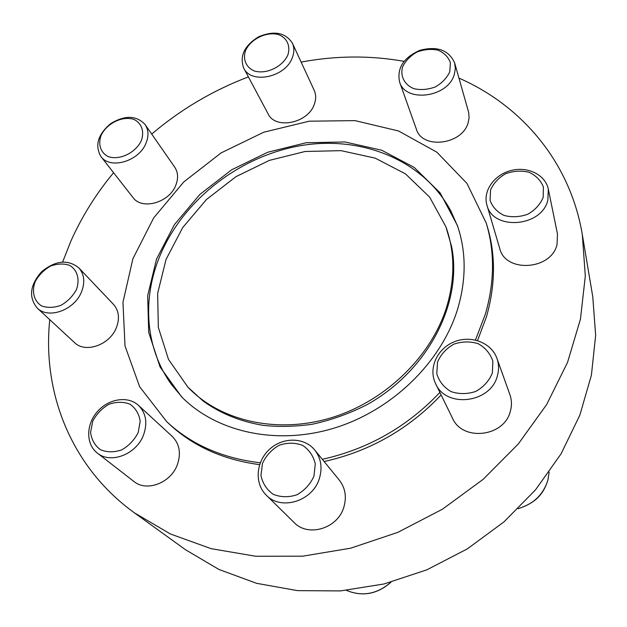 <?xml version="1.0" encoding="UTF-8"?>
<svg xmlns="http://www.w3.org/2000/svg" width="627" height="627" viewBox="0 0 627 627"><rect width="100%" height="100%" fill="white"/><g stroke="black" fill="none" stroke-linecap="round" stroke-linejoin="round"><path stroke-width="0.94" d="M458.964 78.116C521.319 105.336 570.131 161.782 582.318 234.608L592.766 296.72L595.65 335.335L591.402 375.22L579.842 415.152L561.087 453.807L535.536 489.828L503.928 521.923L467.287 548.915L426.869 569.825L384.1 583.956L340.492 590.916L297.527 590.634L256.608 583.322L218.964 569.481L185.608 549.801L134.539 512.933C70.616 466.896 42.158 391.953 49.768 319.692M182.504 397.706L171.641 384.735C145.033 348.134 141.976 298.828 159.956 255.792C183.209 200.037 239.146 156.491 299.996 145.77C360.697 135.158 423.256 159.485 450.938 211.127L457.765 226.613M457.702 308.845C466.394 279.266 466.269 251.435 457.326 225.336L440.123 192.889L414.204 167.425L381.702 150.229L344.913 141.961L306.164 142.744L267.698 152.251L231.645 169.799L199.95 194.362L174.4 224.646L156.546 259.045L147.674 295.693L148.709 332.451L160.065 366.96L181.548 396.75C216.174 432.019 276.46 445.813 334.418 428.029C392.33 410.238 441.51 362.053 457.702 308.845M62.629 262L70.976 240.917C81.941 216.448 96.143 193.712 113.581 172.707M151.718 134.076C180.686 109.451 212.914 90.398 248.402 76.909M301.14 62.097C335.829 55.584 370.118 55.325 404 61.336M582.318 234.608L585.312 276.045L580.453 319.096L567.537 362.414L546.65 404.564L518.255 444.018L483.174 479.318L442.56 509.132L397.855 532.354L350.665 548.186L302.723 556.18L255.683 556.251L211.119 548.664L170.372 533.961L134.539 512.933M475.454 340.03L485.455 313.884C494.593 281.891 494.852 251.623 486.238 223.071L487.203 226.245C495.792 254.711 495.542 284.877 486.458 316.753L477.539 340.579M441.134 394.955C408.686 429.189 369.695 451.385 324.143 461.535M259.609 464.646C223.173 459.779 193.014 446.212 169.141 423.946L166.719 421.673C191.321 444.614 222.507 458.313 260.276 462.789M496.952 358.417L509.9 394.634C511.765 399.963 511.938 405.426 510.417 411.038C504.5 437.019 462.365 441.8 452.435 418.068L435.6 383.646C445.993 408.592 490.965 403.185 497.407 375.706C499.061 369.773 498.904 364.013 496.952 358.417C491.372 342.491 470.705 334.818 453.909 341.942C436.995 348.792 428.123 368.605 435.6 383.646M548.327 189.197L557.466 233.934L557.042 244.522C551.266 270.292 505.229 273.043 499.711 248.433L486.92 205.053C492.626 230.728 541.579 227.327 547.833 200.279L548.327 189.197C545.482 174.737 527.526 166.037 510.848 170.56C494.107 174.839 482.704 191.117 486.92 205.053M314.778 450.053L339.293 480.11C345.305 487.924 346.817 496.937 343.847 507.157C337.812 528.537 308.029 537.543 294.016 522.44L266.232 495.118C280.935 510.997 312.701 501.263 319.339 478.597C322.599 467.773 321.079 458.259 314.778 450.053C304.346 437.09 282.761 436.901 269.477 449.355C255.996 461.59 254.217 483.464 266.232 495.118M454.669 62.982L468.659 112.382L469.098 117.923L468.134 122.79C462.24 144.908 422.096 149.602 416.383 129.209L399.571 81.957C405.426 103.04 447.874 97.624 454.254 74.574L455.343 68.672L454.669 62.982C448.854 50.058 437.278 45.826 419.933 50.293C403.553 57.551 396.766 68.108 399.571 81.957M292.378 43.138L314.19 90.319C316.11 94.614 316.149 99.278 314.307 104.301C308.108 123.315 275.3 129.86 268.066 113.785L243.684 68.061C251.074 84.582 285.622 77.356 292.347 57.59C294.337 52.37 294.345 47.55 292.378 43.138C285.348 32.471 274.101 30.347 258.637 36.789C244.381 45.599 239.396 56.022 243.684 68.061M138.465 405.363L172.198 436.368C179.479 443.736 181.219 453.109 177.425 464.497C171.093 482.868 146.632 492.281 133.81 481.403L97.271 453.023C110.618 464.372 136.608 454.269 143.559 434.887C147.737 422.88 146.036 413.036 138.465 405.363C127.979 395.574 108.526 398.639 97.35 411.641C85.977 424.479 85.742 444.198 97.271 453.023M145.103 124.554L174.714 167.158C178.123 172.347 178.483 178.374 175.795 185.239C169.329 202.686 141.874 210.406 132.948 197.474L100.9 156.499C110.038 169.792 138.935 161.445 145.966 143.277C148.881 136.13 148.591 129.883 145.103 124.554C136.38 115.297 124.883 115 110.603 123.668C97.875 134.476 94.646 145.425 100.9 156.499M78.751 267.807L113.463 304.354C118.918 310.608 119.882 318.383 116.371 327.678C109.835 344.96 85.264 353.597 74.472 342.554L37.197 308.053C48.318 319.472 74.276 310.2 81.416 292.096C85.256 282.354 84.371 274.258 78.751 267.807C67.794 259.155 55.427 260.448 41.656 271.679C29.916 285.019 28.427 297.143 37.197 308.053M486.238 223.071L466.935 183.382L436.815 152.165L398.568 130.988L355.094 120.627L309.236 121.191L263.74 132.226L221.135 152.886L183.75 181.948L153.709 217.859L132.908 258.732L122.955 302.3L125.016 345.971L139.68 386.796L166.719 421.673M322.333 459.317C368.088 449.104 407.276 426.799 439.888 392.408M445.93 226.841L451.605 246.552C462.71 301.391 429.542 369.648 367.187 404.58C349.38 413.648 330.97 420.223 311.94 424.314C294.572 426.673 278.286 427.018 263.097 425.349C240.219 421.485 220.218 413.373 203.109 401.006L187.943 387.196C219.928 420.772 276.264 434.229 330.633 417.958C384.954 401.664 431.321 356.732 446.706 306.846C455.139 278.451 454.881 251.788 445.93 226.841L429.644 197.129L405.434 173.844L375.205 158.145L341.049 150.652L305.09 151.491L269.398 160.379L235.924 176.689L206.487 199.488L182.716 227.554L166.045 259.429L157.643 293.373L158.341 327.427L168.514 359.443L187.943 387.196M287.871 54.925C290.709 46.022 287.064 38.035 278.741 34.65C266.757 31.217 250.871 38.843 245.557 50.521C242.594 59.291 245.972 67.371 254.248 70.953C266.256 74.66 282.644 66.862 287.871 54.925M141.279 140.746C144.618 131.568 141.694 123.19 133.99 119.451C122.798 115.587 107.107 123.096 101.221 135.095C97.781 144.124 100.438 152.604 108.079 156.538C119.279 160.684 135.463 153.012 141.279 140.746M449.778 71.784L450.39 62.684C448.313 57.002 444.182 52.825 438.014 50.16C431.102 48.741 424.056 49.384 416.869 52.08C410.285 55.889 405.528 60.819 402.605 66.877C400.034 76.188 404.423 84.81 413.867 88.673C420.827 90.217 427.982 89.63 435.334 86.91C442.074 83.015 446.886 77.975 449.778 71.784M543.147 197.474L543.413 187.073C540.842 180.498 536.069 175.568 529.094 172.284C521.351 170.403 513.56 170.865 505.715 173.679C498.583 177.778 493.527 183.233 490.541 190.044L490.063 200.319C492.43 206.934 497.078 211.965 504.006 215.422C511.804 217.467 519.736 217.075 527.785 214.238C535.097 210.037 540.215 204.449 543.147 197.474M492.352 373.049L492.853 361.238C490.314 353.628 485.439 347.789 478.229 343.721C470.179 341.213 462.028 341.37 453.768 344.199C446.22 348.51 440.812 354.467 437.536 362.061L436.784 373.723C439.096 381.357 443.838 387.314 451.001 391.585C459.105 394.289 467.405 394.226 475.893 391.389C483.636 386.961 489.123 380.848 492.352 373.049M313.97 476.136L315.287 463.894C313.398 455.931 309.158 449.755 302.567 445.358C295.066 442.552 287.284 442.505 279.219 445.225C271.718 449.512 266.138 455.555 262.486 463.353L260.95 475.438C262.619 483.409 266.718 489.711 273.247 494.327C280.786 497.336 288.702 497.477 296.994 494.75C304.691 490.353 310.349 484.146 313.97 476.136M138.214 432.505L140.197 421.179C139.022 413.851 135.612 408.177 129.969 404.172C123.409 401.648 116.403 401.688 108.965 404.282C101.935 408.318 96.519 413.961 92.725 421.211L90.57 432.387C91.558 439.739 94.842 445.515 100.422 449.708C107.005 452.412 114.114 452.459 121.748 449.857C128.95 445.719 134.437 439.935 138.214 432.505M76.384 289.674C80.123 279.485 77.38 269.9 69.566 265.339C63.656 263.371 57.284 263.638 50.442 266.146C43.945 269.9 38.89 274.994 35.269 281.429C31.421 291.445 33.874 301.117 41.617 305.913C47.55 308.029 54.008 307.826 60.999 305.302C67.645 301.462 72.771 296.25 76.384 289.674M518.31 508.583C533.624 504.045 543.507 494.452 547.959 479.804L549.134 472.202M391.021 582.177C377.329 594.216 362.492 596.951 346.519 590.391C362.406 596.888 377.18 594.169 390.864 582.217M549.15 472.186L547.967 479.882C544.212 491.529 538.327 502.125 518.2 508.685"/></g></svg>
